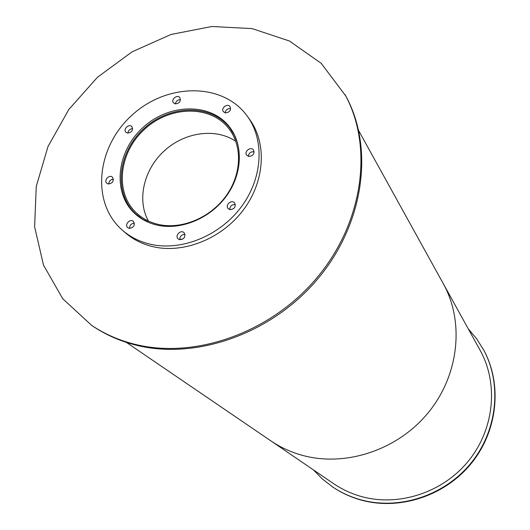 <?xml version="1.0" encoding="UTF-8"?>
<svg xmlns="http://www.w3.org/2000/svg" width="530" height="530" viewBox="0 0 530 530"><rect width="100%" height="100%" fill="white"/><g stroke="black" fill="none" stroke-linecap="round" stroke-linejoin="round"><path stroke-width="0.79" d="M235.843 141.344C215.79 127.69 184.831 132.03 164.393 150.752C143.849 169.361 136.647 199.784 148.374 221.023M158.682 224.501C150.07 222.547 142.696 218.744 136.568 213.093C114.354 192.695 118.819 152.342 144.71 129.148C170.216 105.53 210.807 104.834 229.053 128.85C242.68 146.446 241.581 174.754 225.787 196.319C210.052 217.916 181.73 229.669 158.682 224.501M237.513 142.769L234.373 135.104L230.007 128.22C211.45 103.708 170.077 104.397 144.087 128.465C117.706 152.097 113.168 193.231 135.846 213.987L142.292 218.976L149.632 222.819M230.815 128.71L226.88 124.557M132.487 210.536L136.263 214.842M157.403 225.184C148.612 223.19 141.086 219.314 134.819 213.557C111.962 192.655 116.54 151.216 143.12 127.405C169.309 103.158 210.993 102.456 229.675 127.154C243.608 145.207 242.442 174.231 226.217 196.325C210.065 218.459 181.022 230.49 157.403 225.184M132.652 128.684C129.876 128.889 128.286 130.367 127.902 133.129M127.491 133.076L125.901 132.222C122.774 129.201 129.068 123.311 131.884 126.63C133.282 130.327 131.818 132.474 127.491 133.076M180.492 99.706C177.656 99.706 175.96 101.111 175.41 103.906M175.304 103.893L173.502 102.866C170.567 99.614 177.245 94.101 179.849 97.626C181.055 101.276 179.537 103.363 175.304 103.893M230.649 108.65C227.595 108.418 225.76 109.816 225.137 112.844M225.369 112.89L223.395 111.717C220.506 108.233 227.522 102.893 230.06 106.649C231.179 110.346 229.616 112.426 225.369 112.89M254.128 151.845C250.789 151.481 248.861 152.965 248.351 156.304M248.742 156.403L246.735 155.197C243.701 151.607 250.809 146.108 253.486 149.983C254.698 153.819 253.121 155.959 248.742 156.403M235.38 204.613C231.848 204.381 229.967 206.031 229.748 209.569M229.974 209.628L228.138 208.581C224.793 205.123 231.61 199.128 234.605 202.891C236.095 206.885 234.552 209.131 229.974 209.628M185.01 234.412C181.538 234.498 179.816 236.267 179.836 239.726M179.677 239.692L178.113 238.871C174.529 235.731 180.836 229.251 184.095 232.723C185.851 236.777 184.38 239.103 179.677 239.692M134.381 223.196C131.182 223.501 129.592 225.25 129.605 228.437M129.128 228.364L127.723 227.655C124.153 224.746 130.142 218.181 133.408 221.421C135.216 225.389 133.785 227.701 129.128 228.364M113.433 179.186C110.518 179.504 108.975 181.121 108.796 184.036M108.239 183.963L106.802 183.234C103.43 180.352 109.458 174.052 112.526 177.245C114.162 181.075 112.731 183.314 108.239 183.963M122.278 230.106L125.173 232.637C133.07 239.514 142.418 244.211 153.216 246.742C183.923 253.877 221.944 238.599 243.409 209.893C264.96 181.227 267.067 143.325 249.57 119.329L247.318 116.209C222.978 82.216 166.93 82.793 131.996 115.189C96.486 146.956 90.696 202.705 122.278 230.106C130.201 237.003 139.589 241.72 150.434 244.25C181.267 251.399 219.48 236.029 241.064 207.17C262.741 178.365 264.881 140.291 247.318 116.209M248.398 155.535L248.683 156.39M182.227 239.401L179.769 239.308M91.591 325.327L92.936 326.228C105.284 334.503 119.005 340.644 134.097 344.652C194.358 360.817 271.075 334.463 317.609 279.065C364.276 223.74 374.312 147.837 345.759 95.943L321.226 63.348L289.479 41.022L252.161 28.613L211.841 26.5L171.044 34.463L132.189 51.774L97.46 77.274L68.834 109.478L47.985 146.558L36.259 186.434L34.609 226.774L43.493 265.086L62.765 298.774L91.591 325.327C103.959 333.615 117.706 339.763 132.831 343.778C193.198 359.963 270.088 333.536 316.735 278.011C363.514 222.554 373.59 146.505 344.984 94.526M313.402 469.871L322.379 479.014L333.052 487.222C341.214 492.688 350.105 496.835 359.718 499.671C398.109 511.013 444.027 496.636 470.905 463.916C497.836 431.221 502.5 384.389 483.698 349.999L476.523 338.61L468.255 328.825M332.575 486.904C340.75 492.377 349.648 496.531 359.274 499.366C397.705 510.721 443.696 496.318 470.607 463.558C497.571 430.817 502.248 383.925 483.426 349.495M126.392 342.393L270.77 440.814C280.065 447.141 290.274 451.891 301.391 455.078C344.685 467.513 397.255 450.487 428.16 412.791C459.132 375.127 464.591 321.882 443.285 283.669L480.14 350.323C498.697 383.647 494.397 429.247 468.321 461.153C442.305 493.085 397.626 507.21 360.248 496.206C350.655 493.39 341.804 489.223 333.701 483.711L270.77 440.814C280.065 447.141 290.274 451.891 301.391 455.078C344.685 467.513 397.255 450.487 428.16 412.791C459.132 375.127 464.591 321.882 443.285 283.669L358.737 130.758M135.846 213.987L139.403 217.287M230.007 128.22L232.961 132.069"/></g></svg>
